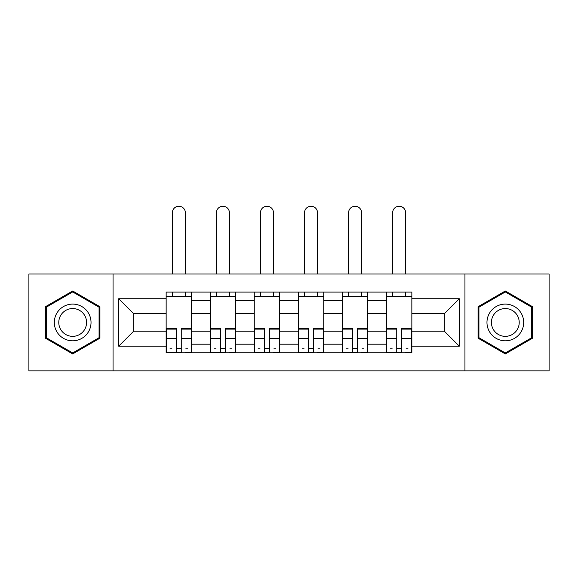 <?xml version="1.0" encoding="UTF-8"?>
<svg xmlns="http://www.w3.org/2000/svg" width="578" height="578" viewBox="0 0 578 578"><rect width="100%" height="100%" fill="white"/><g stroke="black" fill="none" stroke-linecap="round" stroke-linejoin="round"><path stroke-width="0.87" d="M464.943 370.888L549.1 370.888L549.1 274.023L28.9 274.023L28.9 370.888L464.943 370.888L464.943 274.023M210.204 352.811L210.204 300.712L191.571 300.712L191.571 352.811M191.571 300.712L191.571 292.092M210.204 300.712L210.204 292.092M235.622 292.092L235.622 352.811M254.262 352.811L254.262 292.092M279.68 292.092L279.68 352.811M298.32 352.811L298.32 292.092M323.738 292.092L323.738 352.811M342.378 352.811L342.378 292.092M367.796 292.092L367.796 352.811M386.429 352.811L386.429 292.092M386.429 331.208L367.796 331.208M342.378 331.208L323.738 331.208M298.32 331.208L279.68 331.208M254.262 331.208L235.622 331.208M210.204 331.208L191.571 331.208M386.429 313.702L367.796 313.702M342.378 313.702L323.738 313.702M298.32 313.702L279.68 313.702M254.262 313.702L235.622 313.702M210.204 313.702L191.571 313.702M133.677 331.208L166.153 331.208L166.153 313.702L133.677 313.702L133.677 331.208L118.707 346.179L118.707 298.732L166.153 298.732L166.153 313.702M411.847 313.702L411.847 331.208L444.323 331.208L444.323 313.702L411.847 313.702L411.847 292.092L166.153 292.092L166.153 298.732M411.847 298.732L459.293 298.732L459.293 346.179L411.847 346.179L411.847 331.208M166.153 331.208L166.153 352.811L411.847 352.811L411.847 346.179M166.153 346.179L118.707 346.179M113.057 370.888L113.057 274.023M99.929 306.723L72.676 290.987L45.424 306.723L45.424 338.188L72.676 353.924L99.929 338.188L99.929 306.723M532.576 306.723L505.324 290.987L478.071 306.723L478.071 338.188L505.324 353.924L532.576 338.188L532.576 306.723M181.261 348.577L176.456 348.577M166.153 296.333L191.571 296.333M225.319 348.577L220.514 348.577M210.204 296.333L235.622 296.333M269.37 348.577L264.572 348.577M254.262 296.333L279.68 296.333M313.428 348.577L308.63 348.577M298.32 296.333L323.738 296.333M357.486 348.577L352.681 348.577M342.378 296.333L367.796 296.333M401.544 348.577L396.739 348.577M386.429 296.333L411.847 296.333M118.707 298.732L133.677 313.702M444.323 331.208L459.293 346.179M444.323 313.702L459.293 298.732M185.357 274.023L185.357 212.74A6.495 6.495 0 0 0 178.862 206.245A6.495 6.495 0 0 0 172.367 212.74L172.367 274.023M176.456 329.12L166.291 329.12L166.291 328.528L176.456 328.528L176.456 352.529L166.291 352.529L171.941 352.529M166.291 329.12L166.291 352.529M181.261 348.859L176.456 348.859M187.756 348.859L185.776 348.859M171.941 348.859L169.961 348.859M185.776 352.529L191.426 352.529L191.426 328.528L181.261 328.528L181.261 352.529L172.367 352.529M191.426 352.529L185.357 352.529M185.357 292.092L185.357 296.333M172.367 292.092L172.367 296.333M56.774 331.635A18.359 18.359 0 0 0 81.852 338.354A18.359 18.359 0 0 0 88.571 313.276A18.359 18.359 0 0 0 63.493 306.557A18.359 18.359 0 0 0 56.774 331.635M60.639 329.402A13.901 13.901 0 0 0 79.62 334.489A13.901 13.901 0 0 0 84.713 315.509A13.901 13.901 0 0 0 65.726 310.415A13.901 13.901 0 0 0 60.639 329.402M72.676 291.962L99.076 307.207L99.076 337.697L72.676 352.941L46.269 337.697L46.269 307.207L72.676 291.962M489.429 331.635A18.359 18.359 0 0 0 514.507 338.354A18.359 18.359 0 0 0 521.226 313.276A18.359 18.359 0 0 0 496.148 306.557A18.359 18.359 0 0 0 489.429 331.635M493.287 329.402A13.901 13.901 0 0 0 512.274 334.489A13.901 13.901 0 0 0 517.361 315.509A13.901 13.901 0 0 0 498.38 310.415A13.901 13.901 0 0 0 493.287 329.402M505.324 291.962L531.731 307.207L531.731 337.697L505.324 352.941L478.924 337.697L478.924 307.207L505.324 291.962M229.408 274.023L229.408 212.74A6.495 6.495 0 0 0 222.913 206.245A6.495 6.495 0 0 0 216.418 212.74L216.418 274.023M220.514 329.12L210.349 329.12L210.349 328.528L220.514 328.528L220.514 352.529L210.349 352.529L215.999 352.529M210.349 329.12L210.349 352.529M225.319 348.859L220.514 348.859M231.814 348.859L229.834 348.859M215.999 348.859L214.019 348.859M229.834 352.529L235.484 352.529L235.484 328.528L225.319 328.528L225.319 352.529L216.418 352.529M235.484 352.529L229.408 352.529M229.408 292.092L229.408 296.333M216.418 292.092L216.418 296.333M273.466 274.023L273.466 212.74A6.495 6.495 0 0 0 266.971 206.245A6.495 6.495 0 0 0 260.476 212.74L260.476 274.023M264.572 329.12L254.407 329.12L254.407 328.528L264.572 328.528L264.572 352.529L254.407 352.529L260.049 352.529M254.407 329.12L254.407 352.529M269.37 348.859L264.572 348.859M275.865 348.859L273.893 348.859M260.049 348.859L258.077 348.859M273.893 352.529L279.542 352.529L279.542 328.528L269.37 328.528L269.37 352.529L260.476 352.529M279.542 352.529L273.466 352.529M273.466 292.092L273.466 296.333M260.476 292.092L260.476 296.333M317.524 274.023L317.524 212.74A6.495 6.495 0 0 0 311.029 206.245A6.495 6.495 0 0 0 304.534 212.74L304.534 274.023M308.63 329.12L298.458 329.12L298.458 328.528L308.63 328.528L308.63 352.529L298.458 352.529L304.107 352.529M298.458 329.12L298.458 352.529M313.428 348.859L308.63 348.859M319.923 348.859L317.951 348.859M304.107 348.859L302.135 348.859M317.951 352.529L323.593 352.529L323.593 328.528L313.428 328.528L313.428 352.529L304.534 352.529M323.593 352.529L317.524 352.529M317.524 292.092L317.524 296.333M304.534 292.092L304.534 296.333M361.582 274.023L361.582 212.74A6.495 6.495 0 0 0 355.087 206.245A6.495 6.495 0 0 0 348.592 212.74L348.592 274.023M352.681 329.12L342.516 329.12L342.516 328.528L352.681 328.528L352.681 352.529L342.516 352.529L348.166 352.529M342.516 329.12L342.516 352.529M357.486 348.859L352.681 348.859M363.981 348.859L362.001 348.859M348.166 348.859L346.186 348.859M362.001 352.529L367.651 352.529L367.651 328.528L357.486 328.528L357.486 352.529L348.592 352.529M367.651 352.529L361.582 352.529M361.582 292.092L361.582 296.333M348.592 292.092L348.592 296.333M405.633 274.023L405.633 212.74A6.495 6.495 0 0 0 399.138 206.245A6.495 6.495 0 0 0 392.643 212.74L392.643 274.023M396.739 329.12L386.574 329.12L386.574 328.528L396.739 328.528L396.739 352.529L386.574 352.529L392.224 352.529M386.574 329.12L386.574 352.529M401.544 348.859L396.739 348.859M408.039 348.859L406.059 348.859M392.224 348.859L390.244 348.859M406.059 352.529L411.709 352.529L411.709 328.528L401.544 328.528L401.544 352.529L392.643 352.529M411.709 352.529L405.633 352.529M405.633 292.092L405.633 296.333M392.643 292.092L392.643 296.333M342.378 300.712L323.738 300.712M298.32 300.712L279.68 300.712M254.262 300.712L235.622 300.712M386.429 300.712L367.796 300.712M342.378 344.199L323.738 344.199M298.32 344.199L279.68 344.199M254.262 344.199L235.622 344.199M210.204 344.199L191.571 344.199M386.429 344.199L367.796 344.199M176.456 338.657L166.291 338.657M191.426 329.12L181.261 329.12M191.426 338.657L181.261 338.657M220.514 338.657L210.349 338.657M235.484 329.12L225.319 329.12M235.484 338.657L225.319 338.657M264.572 338.657L254.407 338.657M279.542 329.12L269.37 329.12M279.542 338.657L269.37 338.657M308.63 338.657L298.458 338.657M323.593 329.12L313.428 329.12M323.593 338.657L313.428 338.657M352.681 338.657L342.516 338.657M367.651 329.12L357.486 329.12M367.651 338.657L357.486 338.657M396.739 338.657L386.574 338.657M411.709 329.12L401.544 329.12M411.709 338.657L401.544 338.657"/></g></svg>
